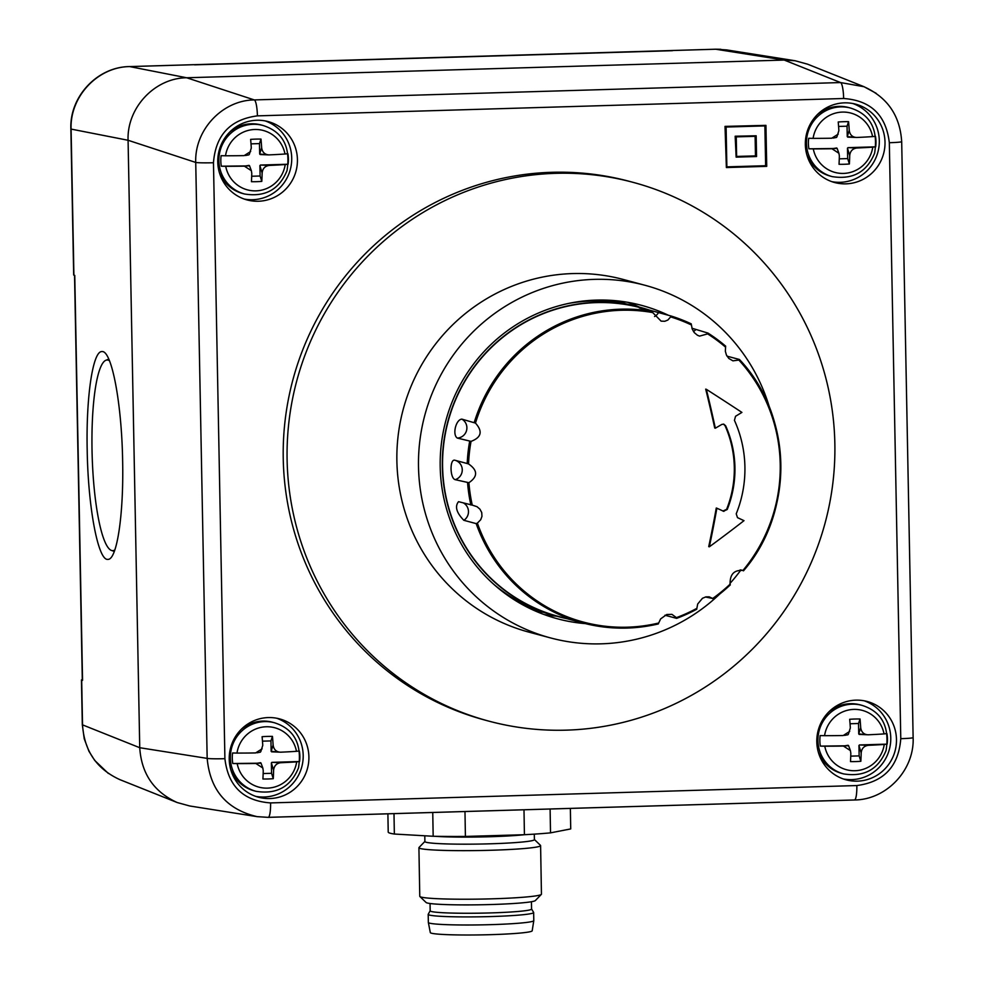 <?xml version="1.0" encoding="UTF-8"?>
<svg xmlns="http://www.w3.org/2000/svg" width="984" height="984" viewBox="0 0 984 984"><rect width="100%" height="100%" fill="white"/><g stroke="black" fill="none" stroke-linecap="round" stroke-linejoin="round"><path stroke-width="1.48" d="M585.418 623.622A162.249 159.162 -75 0 1 557.534 618.801A162.249 159.162 -75 0 1 440.205 466.797A162.249 159.162 -75 0 1 641.556 305.36A162.249 159.162 -75 0 1 668.493 315.311M719.513 594.238A182.532 179.063 -75 0 1 550.511 637.915A182.532 179.063 -75 0 1 418.507 466.908A182.532 179.063 -75 0 1 645.024 285.286A182.532 179.063 -75 0 1 769.537 407.622M740.829 570.105A182.532 179.063 -75 0 1 729.944 583.487M550.511 637.915L528.888 632.122A182.532 179.063 -75 0 1 396.884 461.115A182.532 179.063 -75 0 1 623.401 279.493L645.024 285.286M287.107 459.848A278.878 273.564 -75 0 1 633.179 182.372A278.878 273.564 -75 0 1 825.219 522.566A278.878 273.564 -75 0 1 488.777 721.112A278.878 273.564 -75 0 1 287.107 459.848M488.777 721.112L484.928 720.079A278.878 273.564 -75 0 1 283.244 458.815A278.878 273.564 -75 0 1 629.317 181.339L633.179 182.372M297.426 159.58A40.565 39.791 -75 0 1 247.095 199.937A40.565 39.791 -75 0 1 219.161 150.454A40.565 39.791 -75 0 1 268.091 121.573A40.565 39.791 -75 0 1 297.426 159.58M885.01 142.176A40.565 39.791 -75 0 1 834.678 182.532A40.565 39.791 -75 0 1 806.745 133.049A40.565 39.791 -75 0 1 855.674 104.169A40.565 39.791 -75 0 1 885.01 142.176M896.473 739.476A40.565 39.791 -75 0 1 846.142 779.832A40.565 39.791 -75 0 1 818.208 730.349A40.565 39.791 -75 0 1 867.138 701.469A40.565 39.791 -75 0 1 896.473 739.476M308.902 756.88A40.565 39.791 -75 0 1 258.558 797.237A40.565 39.791 -75 0 1 230.625 747.754A40.565 39.791 -75 0 1 279.567 718.886A40.565 39.791 -75 0 1 308.902 756.88M726.376 167.551L725.024 126.395L765.933 125.362L766.721 166.357L726.376 167.551L725.589 126.555L765.933 125.362M726.106 127.047L765.441 125.878L766.204 165.865L726.869 167.034L726.106 127.047M726.869 166.862L765.638 165.718L764.875 125.89M736.143 157.132L735.171 136.222L756.167 135.78L756.561 156.53L736.143 157.132L735.749 136.382L756.167 135.78M755.675 136.296L756.056 156.038L736.635 156.616L736.253 136.874L755.675 136.296M736.635 156.444L755.478 155.89L755.109 136.309M255.742 796.364A40.565 39.791 105 0 0 303.195 755.355A40.565 39.791 105 0 0 276.676 718.222M241.178 729.402A35.498 34.821 -75 0 1 262.679 721.1A35.498 34.821 -75 0 1 272.543 722.244L274.413 722.748C294.204 729.058 302.236 744.101 298.509 767.889C290.772 786.794 276.615 794.605 256.037 791.321A35.498 34.821 -75 0 1 230.883 763.486A35.498 34.821 -75 0 1 264.536 721.604A35.498 34.821 -75 0 1 274.413 722.748M256.037 791.321L254.167 790.816A35.498 34.821 -75 0 1 230.576 768.934M232.581 752.981L236.984 753.08A30.738 30.16 -75 0 1 296.479 751.321L299.37 751.001A34.415 33.751 -75 0 1 299.579 761.53L296.676 761.85A30.738 30.16 -75 0 1 237.193 763.609L232.778 763.51A34.415 33.751 -75 0 1 232.581 752.981M263.159 773.559L271.572 773.301L271.363 762.883L273.601 770.324C274.081 765.859 276.455 763.326 280.723 762.723L271.855 762.354L299.579 761.53M273.601 770.324A57.601 10.738 88.3 0 1 273.269 778.688A57.232 30.787 -174.7 0 1 262.913 778.996A57.601 10.738 -91.7 0 0 263.245 770.632L262.814 768L255.84 763.461A57.601 3.161 178.9 0 1 237.193 763.609M296.676 761.85A57.601 3.161 178.9 0 1 280.723 762.723M271.572 773.301L273.269 778.688M260.785 751.641L262.765 745.331A57.601 10.738 -91.7 0 0 262.101 736.696A57.232 25.35 -7.1 0 1 272.457 736.389A57.601 10.738 88.3 0 1 273.122 745.023C273.773 749.562 276.246 751.948 280.526 752.194L271.141 751.333L270.944 740.915L262.482 741.161M280.526 752.194A57.601 3.161 -1.1 0 0 296.479 751.321M236.984 753.08A57.601 3.161 -1.1 0 0 255.643 752.932L262.138 748.824M279.394 752.145L271.609 751.825M272.457 736.389L270.944 740.915M232.778 763.51L261.006 763.19M843.313 778.959A40.565 39.791 105 0 0 890.766 737.951A40.565 39.791 105 0 0 864.26 700.817M828.762 711.998A35.498 34.821 -75 0 1 850.25 703.695A35.498 34.821 -75 0 1 860.127 704.839L861.984 705.344C881.787 711.653 889.819 726.696 886.08 750.484C878.343 769.39 864.186 777.188 843.608 773.904A35.498 34.821 -75 0 1 818.257 735.22A35.498 34.821 -75 0 1 852.119 704.187A35.498 34.821 -75 0 1 861.984 705.344M843.608 773.904L841.75 773.412A35.498 34.821 -75 0 1 818.159 751.53M820.164 735.577L824.567 735.675A30.738 30.16 -75 0 1 884.05 733.916L886.953 733.597A34.415 33.751 -75 0 1 887.15 744.125L884.259 744.445A30.738 30.16 -75 0 1 824.776 746.204L820.361 746.106A34.415 33.751 -75 0 1 820.164 735.577M850.742 756.143L859.143 755.896L858.946 745.466L861.184 752.908C861.664 748.455 864.038 745.921 868.306 745.319L859.438 744.949L887.15 744.125M861.184 752.908A57.601 10.738 88.3 0 1 860.852 761.284A57.232 30.787 -174.7 0 1 850.496 761.591A57.601 10.738 -91.7 0 0 850.828 753.215L850.397 750.583L843.423 746.056A57.601 3.161 178.9 0 1 824.776 746.204M884.259 744.445A57.601 3.161 178.9 0 1 868.306 745.319M859.143 755.896L860.852 761.284M848.368 734.236L850.336 727.926A57.601 10.738 -91.7 0 0 849.684 719.292A57.232 25.35 -7.1 0 1 860.041 718.984A57.601 10.738 88.3 0 1 860.692 727.619C861.357 732.145 863.817 734.544 868.097 734.79L858.724 733.929L858.528 723.498L850.053 723.757M868.097 734.79A57.601 3.161 -1.1 0 0 884.05 733.916M824.567 735.675A57.601 3.161 -1.1 0 0 843.214 735.528L849.709 731.407M866.978 734.74L859.18 734.421M860.041 718.984L858.528 723.498M820.361 746.106L848.589 745.774M831.849 181.659A40.565 39.791 105 0 0 879.302 140.638A40.565 39.791 105 0 0 852.796 103.517M817.286 114.685A35.498 34.821 -75 0 1 838.786 106.383A35.498 34.821 -75 0 1 848.651 107.539L850.52 108.043C870.311 114.341 878.343 129.396 874.616 153.184C866.879 172.077 852.722 179.887 832.144 176.603A35.498 34.821 -75 0 1 806.991 148.768A35.498 34.821 -75 0 1 840.656 106.887A35.498 34.821 -75 0 1 850.52 108.043M832.144 176.603L830.275 176.099A35.498 34.821 -75 0 1 806.696 154.23M808.688 138.277L813.104 138.375A30.738 30.16 -75 0 1 872.587 136.604L875.477 136.296A34.415 33.751 -75 0 1 875.686 146.825L872.783 147.133A30.738 30.16 -75 0 1 813.301 148.904L808.897 148.805A34.415 33.751 -75 0 1 808.688 138.277M839.278 158.842L847.679 158.596L847.47 148.166L849.709 155.607C850.201 151.142 852.574 148.609 856.83 148.006L847.962 147.649L875.686 146.825M849.709 155.607A57.601 10.738 88.3 0 1 849.389 163.984A57.232 30.787 -174.7 0 1 839.032 164.291A57.601 10.738 -91.7 0 0 839.352 155.915L838.921 153.283L831.947 148.744A57.601 3.161 178.9 0 1 813.301 148.904M872.783 147.133A57.601 3.161 178.9 0 1 856.83 148.006M847.679 158.596L849.389 163.984M836.892 136.936L838.872 130.626A57.601 10.738 -91.7 0 0 838.22 121.979A57.232 25.35 -7.1 0 1 848.577 121.672A57.601 10.738 88.3 0 1 849.229 130.319C849.881 134.845 852.353 137.231 856.634 137.477L847.249 136.628L847.052 126.198L838.589 126.444M856.634 137.477A57.601 3.161 -1.1 0 0 872.587 136.604M813.104 138.375A57.601 3.161 -1.1 0 0 831.751 138.215L838.245 134.107M855.502 137.44L847.716 137.12M848.577 121.672L847.052 126.198M808.897 148.805L837.113 148.473M244.266 199.063A40.565 39.791 105 0 0 291.719 158.043A40.565 39.791 105 0 0 265.213 120.921M229.715 132.09A35.498 34.821 -75 0 1 251.203 123.8A35.498 34.821 -75 0 1 261.08 124.943L262.937 125.448C282.728 131.745 290.76 146.8 287.033 170.589C279.296 189.494 265.139 197.292 244.561 194.008A35.498 34.821 -75 0 1 219.407 166.173A35.498 34.821 -75 0 1 253.072 124.291A35.498 34.821 -75 0 1 262.937 125.448M244.561 194.008L242.704 193.516A35.498 34.821 -75 0 1 219.112 171.634M221.117 155.681L225.52 155.78A30.738 30.16 -75 0 1 285.003 154.008L287.906 153.701A34.415 33.751 -75 0 1 288.103 164.23L285.212 164.537A30.738 30.16 -75 0 1 225.717 166.308L221.314 166.21A34.415 33.751 -75 0 1 221.117 155.681M251.695 176.247L260.096 176.001L259.899 165.57L262.138 173.012C262.617 168.547 264.991 166.013 269.259 165.423L260.391 165.054L288.103 164.23M262.138 173.012A57.601 10.738 88.3 0 1 261.805 181.388A57.232 30.787 -174.7 0 1 251.449 181.696A57.601 10.738 -91.7 0 0 251.781 173.319L251.35 170.687L244.376 166.148A57.601 3.161 178.9 0 1 225.717 166.308M285.212 164.537A57.601 3.161 178.9 0 1 269.259 165.423M260.096 176.001L261.805 181.388M249.321 154.34L251.289 148.03A57.601 10.738 -91.7 0 0 250.637 139.384A57.232 25.35 -7.1 0 1 260.994 139.076A57.601 10.738 88.3 0 1 261.646 147.723C262.298 152.249 264.77 154.648 269.05 154.894L268.46 154.882M269.05 154.894A57.601 3.161 -1.1 0 0 285.003 154.008M225.52 155.78A57.601 3.161 -1.1 0 0 244.167 155.62L250.662 151.511M267.931 154.845L259.678 154.033L259.481 143.602L251.006 143.861M260.994 139.076L259.481 143.602M221.314 166.21L249.542 165.878M224.905 758.689L213.467 162.741C215.644 135.042 230.293 119.421 257.402 115.866L843.645 98.498C870.865 100.442 886.092 115.19 889.327 142.717L900.778 738.676C898.589 766.364 883.952 781.985 856.843 785.552L270.588 802.919C243.38 800.964 228.14 786.228 224.905 758.689A15.215 0.836 178.9 0 1 207.169 758.381C210.072 790.078 226.738 809.5 257.181 816.659L268.078 817.347A15.215 2.829 88.3 0 0 268.189 817.36L257.279 816.646M257.402 115.866A15.215 2.829 -91.7 0 0 254.303 99.925C222.384 100.208 194.463 129.999 195.73 162.434L207.169 758.381L139.74 747.717L128.08 140.269C126.788 107.822 154.709 78.031 186.653 77.761L784.211 60.061L795.121 60.75L807.692 64.218L864.038 86.715L840.545 82.558L254.303 99.925L186.653 77.761L129.679 66.592L193.651 64.698A15.215 2.829 -91.7 0 0 193.54 64.686A15.215 2.829 -91.7 0 0 193.442 64.698M876.141 93.283L864.038 86.715M257.181 816.659L189.74 805.982L177.169 802.526C153.91 791.923 141.425 773.658 139.74 747.717L82.533 724.864L81.672 680.067L82.545 680.325A15.215 0.836 178.9 0 1 82.312 680.19L74.538 275.311M82.545 680.325L74.759 275.385L73.898 275.126L71.094 129.089C69.778 96.641 97.699 66.85 129.679 66.592A15.215 2.829 88.3 0 0 129.568 66.58C97.465 66.789 69.446 96.604 70.873 128.953A15.215 0.836 -1.1 0 0 71.094 129.089L128.08 140.269L195.73 162.434A15.215 0.836 178.9 0 0 213.467 162.741M87.195 450.205C85.989 396.786 92.865 350.833 101.93 351.583C111.647 349.972 121.745 403.231 122.631 460.758C123.824 514.165 116.961 560.13 107.883 559.379C98.166 560.991 88.068 507.732 87.195 450.205M114.882 549.884A95.362 17.773 88.3 0 1 111.512 550.462A95.362 17.773 88.3 0 1 92.164 455.863A95.362 17.773 88.3 0 1 105.878 360.267A95.362 17.773 88.3 0 1 109.531 360.821M70.873 128.929A15.215 0.836 -1.1 0 0 70.873 128.953L73.677 274.979A15.215 0.836 -1.1 0 0 73.898 275.126M193.651 64.698L715.749 49.225L726.647 49.913L795.121 60.75M81.672 680.067A15.215 0.836 178.9 0 1 81.451 679.932A15.215 0.836 178.9 0 1 82.312 679.649M120.097 779.734L119.95 779.672C96.678 769.07 84.206 750.804 82.533 724.864A15.215 0.836 -1.1 0 1 82.312 724.728L81.451 679.932M523.992 809.783L524.423 834.715L465.407 836.437L464.977 811.529M570.72 828.922A91.266 5.781 -1 0 0 570.72 828.86L570.363 808.405L570.72 828.922L550.523 832.858L550.105 809.008M432.751 812.476L433.169 836.265L394.35 834.038L393.994 813.633M524.423 834.715A91.266 5.781 -1 0 0 550.523 832.858M433.169 836.265A91.266 5.781 -1 0 0 465.407 836.437M388.225 832.009A91.266 5.781 -1 0 0 388.213 832.07A91.266 5.781 -1 0 0 394.35 834.038M424.793 835.785L424.891 841.554A54.76 3.469 -1 0 0 425.777 842.156A54.76 3.469 -1 0 0 484.608 843.952A54.76 3.469 -1 0 0 534.398 839.623L534.3 834.137M424.891 841.443L419.036 847.482A60.848 3.862 -1 0 0 418.913 847.728A60.848 3.862 -1 0 0 419.91 848.393A60.848 3.862 -1 0 0 485.26 850.41A60.848 3.862 -1 0 0 540.597 845.588A60.848 3.862 -1 0 0 540.462 845.342L534.398 839.512M418.913 847.728L419.774 896.301A60.848 3.862 -1 0 0 419.897 896.535A60.848 3.862 -1 0 0 420.758 896.965A60.848 3.862 -1 0 0 484.189 899.019A60.848 3.862 -1 0 0 541.323 894.407A60.848 3.862 -1 0 0 541.446 894.161L540.597 845.588M419.897 896.535L426.072 902.476A54.76 3.469 -1 0 0 426.847 902.869A54.76 3.469 -1 0 0 483.931 904.714A54.76 3.469 -1 0 0 535.357 900.557L541.323 894.407M430.045 903.496L430.168 910.827A50.701 3.21 -1 0 0 430.992 911.381A50.701 3.21 -1 0 0 485.456 913.054A50.701 3.21 -1 0 0 531.569 909.044L531.434 901.725M430.168 910.766L428.237 914.247A52.73 3.346 -1 0 0 428.2 914.37A52.73 3.346 -1 0 0 429.061 914.948A52.73 3.346 -1 0 0 485.702 916.694A52.73 3.346 -1 0 0 533.648 912.512A52.73 3.346 -1 0 0 533.611 912.389L531.569 908.982M428.2 914.37L428.347 922.463A52.73 3.346 -1 0 0 428.347 922.5A52.73 3.346 -1 0 0 429.196 923.041A52.73 3.346 -1 0 0 485.555 924.788A52.73 3.346 -1 0 0 533.795 920.655A52.73 3.346 -1 0 0 533.795 920.606L533.648 912.512M428.347 922.5L430.316 932.586A50.947 3.235 -1 0 0 431.14 933.115A50.947 3.235 -1 0 0 485.579 934.8A50.947 3.235 -1 0 0 532.184 930.803L533.795 920.655M649.329 310.058A159.974 156.923 105 0 0 640.867 307.537L635.935 306.208A159.974 156.923 105 0 0 591.446 301.03A159.974 156.923 105 0 0 569.072 303.33M493.759 584.312A159.974 156.923 105 0 0 553.106 615.246L558.039 616.574A159.974 156.923 105 0 0 566.636 618.616M640.867 307.537A159.974 156.923 105 0 0 596.39 302.346A159.974 156.923 105 0 0 443.513 443.882A159.974 156.923 105 0 0 558.039 616.574M652.724 312.58L652.244 311.448L639.293 307.918L649.428 310.095L640.805 307.783A159.715 156.677 105 0 0 596.39 302.605A159.715 156.677 105 0 0 443.759 443.907A159.715 156.677 105 0 0 558.1 616.328L582.614 622.897A159.715 156.677 105 0 0 658.247 623.942L660.645 618.887L666.746 614.508L671.924 614.36L676.426 617.632A158.732 155.706 105 0 0 696.869 608.333L697.705 603.991L702.478 598.272L705.909 596.882L709.181 596.833L712.687 598.481A158.732 155.706 105 0 0 730.116 584.139C729.833 574.348 734.101 569.798 742.92 570.486A158.732 155.706 105 0 0 738.886 360.058L732.932 360.845L728.836 358.459L726.45 355.101L725.356 351.276L725.577 347.168A158.732 155.706 105 0 0 707.607 333.883L699.575 336.11L697.435 335.249L694.261 332.604L692.244 329.123L691.432 324.978A158.732 155.706 105 0 0 670.645 316.897L667.865 320.046L664.766 321.276L661.113 321.141L652.724 312.58A158.732 155.706 105 0 0 475.469 423.095C482.898 431.373 481.422 437.462 471.041 441.373A158.732 155.706 105 0 0 468.556 463.944C477.818 470.291 477.941 476.539 468.913 482.713A158.732 155.706 105 0 0 472.258 505.124L476.982 506.674L479.909 509.134L481.729 512.553L481.963 516.329L480.709 519.736L477.388 523.107A158.732 155.706 105 0 0 658.677 623.02M649.428 310.095L670.817 315.938L670.645 316.897M691.936 328.226L707.976 333.084L707.607 333.883M727.016 356.159L739.402 359.48L738.886 360.058M741.997 570.167L740.14 569.921M712.687 598.481L705.466 596.993M676.426 617.632L676.623 618.358L664.95 615.234M477.388 523.107L476.182 523.611L463.845 520.302C456.453 512.689 454.682 506.477 458.532 501.668L472.258 505.124M468.913 482.713L455.248 479.675C449.885 478.445 449.553 458.741 454.879 460.229L467.277 463.55M471.041 441.373L457.314 438.064C452.087 434.719 455.986 419.307 461.902 419.135L475.469 423.095M723.511 511.237L727.237 509.491A105.977 103.96 105 0 0 725.639 425.777L723.781 424.153L721.85 424.411A263.663 33.862 154.1 0 1 715.343 428.2A247.193 42.89 -102.1 0 0 706.34 389.307A239.948 13.641 31.7 0 1 741.911 412.407A263.663 33.862 154.1 0 1 735.54 416.281L734.433 420.365A117.133 114.894 -75 0 1 736.229 513.808L737.496 517.645A263.663 7.663 23.4 0 1 743.99 520.659A239.948 35.608 145.7 0 1 709.353 546.797L708.726 546.624A243.946 47.121 -81.2 0 0 716.266 508.039L716.881 508.199A263.663 7.663 23.4 0 1 723.511 511.237L723.904 511.373M722.896 511.065L726.61 509.331A105.977 103.96 105 0 0 725.011 425.617L723.474 424.092M715.343 428.2L714.728 428.028A243.946 42.324 -102.1 0 0 705.7 389.135L706.34 389.307M709.353 546.797A247.193 47.749 -81.2 0 0 716.881 508.199M676.697 618.333A159.715 156.677 105 0 0 696.709 609.244L696.869 608.333M725.577 347.168L725.614 346.134A159.715 156.677 105 0 0 708.025 333.121M691.432 324.978L691.223 323.859A159.715 156.677 105 0 0 670.817 315.938L691.248 323.871M713.142 598.985A159.715 156.677 105 0 0 730.202 584.951L730.116 584.139M469.651 441.373A159.715 156.677 105 0 0 467.216 463.538L468.556 463.944M616.587 300.797A160.232 157.169 -75 0 1 626.181 303.933M543.525 612.343A160.232 157.169 -75 0 1 533.635 610.264M627.78 302.322A162.249 159.162 -75 0 1 639.44 307.156M556.612 616.193A162.249 159.162 -75 0 1 544.103 614.545M273.122 745.023L271.141 751.333M260.502 762.698L255.84 763.461M860.692 727.619L858.724 733.929M848.085 745.282L843.423 746.056M849.229 130.319L847.249 136.628M836.609 147.981L831.947 148.744M261.646 147.723L259.678 154.033M249.038 165.386L244.376 166.148M268.3 817.335L854.321 799.98A15.215 2.829 -91.7 0 0 854.432 799.992A15.215 2.829 -91.7 0 0 856.843 785.552M270.588 802.919A15.215 2.829 88.3 0 1 268.189 817.36L854.432 799.992C886.535 799.771 914.554 769.968 913.127 737.606A15.215 0.836 -1.1 0 1 900.778 738.676M843.645 98.498A15.215 2.829 -91.7 0 0 840.545 82.558L784.211 60.061L715.749 49.225A15.215 2.829 88.3 0 0 715.639 49.212L671.58 50.528M889.327 142.717A15.215 0.836 -1.1 0 0 901.688 141.659A15.215 0.836 -1.1 0 0 901.676 141.647C900.04 115.608 887.433 97.281 863.866 86.69M715.528 49.237A15.215 2.829 88.3 0 1 715.639 49.212L720.866 49.298M129.458 66.592A15.215 2.829 88.3 0 1 129.568 66.58L193.54 64.686M434.928 836.302A54.76 3.469 -1 0 0 524.263 834.727M652.244 311.448A159.715 156.677 105 0 0 620.904 309.173A159.715 156.677 105 0 0 474.239 422.443M743.486 570.782A159.715 156.677 105 0 0 739.451 359.529M476.182 523.611A159.715 156.677 105 0 0 582.614 622.897C607.706 629.526 632.946 629.871 658.321 623.942M467.597 482.984A159.715 156.677 105 0 0 470.869 504.976M727.237 509.491L726.61 509.331M725.639 425.777L725.011 425.617M654.569 316.516A10.135 9.951 105 0 0 658.481 312.629M693.449 331.485A10.135 9.951 105 0 0 695.639 329.775M457.314 438.064A10.135 9.951 105 0 0 461.902 419.135M463.845 520.302A10.135 9.951 105 0 0 463.562 503.021M455.248 479.675A10.135 9.951 105 0 0 454.916 460.241M260.391 752.157L256.959 752.797M260.969 762.994L262.814 768M847.974 734.753L844.543 735.392M848.552 745.589L850.397 750.583M836.511 137.44L833.079 138.08M837.089 148.276L838.921 153.283M260.133 154.525L268.46 154.894M248.927 154.845L245.496 155.497M249.505 165.681L251.35 170.687M901.688 141.659L913.127 737.619M111.512 550.462L114.329 551.421M105.878 360.267L108.794 359.086M82.312 724.753L84.243 738.812L88.917 751.222L94.722 760.447L108.363 773.461M194.549 64.846L672.527 50.688M119.95 779.672L177.169 802.526M388.213 832.07L387.893 813.805M739.427 359.48C792.747 415.396 794.592 511.864 743.486 570.843M696.795 609.219L676.648 618.37M730.3 584.914L713.105 599.047M725.675 346.171L707.988 333.084"/></g></svg>
